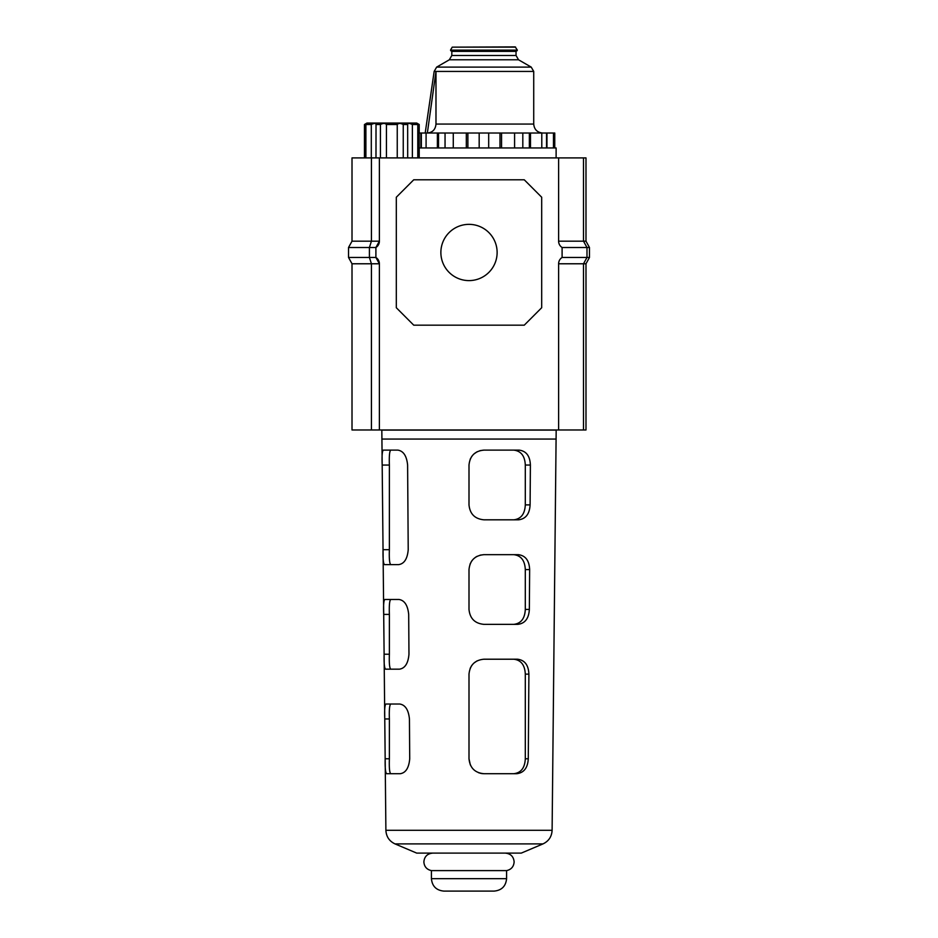 <?xml version="1.0" encoding="UTF-8"?>
<svg xmlns="http://www.w3.org/2000/svg" width="938" height="938" viewBox="0 0 938 938"><rect width="100%" height="100%" fill="white"/><g stroke="black" fill="none" stroke-linecap="round" stroke-linejoin="round"><path stroke-width="1.41" d="M469 853.111L521.27 853.111L543.008 843.895L394.992 843.895L416.73 853.111L469 853.111M553.256 717.476L552.81 760.226M554.311 612.936L553.877 655.685M555.835 463.583L554.944 551.134M525.303 465.049L530.392 465.049C530.017 455.962 526.218 450.979 519.031 450.111L483.938 450.111C474.909 450.967 469.926 455.938 469 465.049L469 504.879C469.915 513.977 474.886 518.949 483.938 519.816L518.515 519.816C525.714 518.972 529.583 514.001 530.099 504.879L525.303 504.879L525.303 465.049C524.87 455.95 521.012 450.979 513.743 450.111M530.392 465.049L530.099 504.879M525.303 569.601L529.642 569.601C529.255 560.502 525.468 555.531 518.257 554.663L483.938 554.663C474.909 555.507 469.926 560.49 469 569.601L469 609.43C469.915 618.517 474.886 623.5 483.938 624.356L517.753 624.356C524.963 623.524 528.833 618.541 529.349 609.43L525.303 609.43L525.303 569.601C524.87 560.502 521.012 555.519 513.743 554.663M529.642 569.601L529.349 609.43M525.303 674.141L528.891 674.141C528.504 665.054 524.717 660.071 517.495 659.215L483.938 659.215C474.909 660.059 469.926 665.03 469 674.141L469 758.772C469.915 767.87 474.886 772.853 483.938 773.709L516.662 773.709C523.885 772.865 527.754 767.894 528.282 758.772L525.303 758.772L525.303 674.141C524.87 665.042 521.012 660.071 513.743 659.215M528.891 674.141L528.282 758.772M556.082 439.066L381.918 439.066L381.825 430.108L556.175 430.108L552.107 830.294C551.755 836.626 548.73 841.163 543.008 843.895M382.176 465.06C381.813 455.938 382.188 450.967 383.314 450.123L397.853 450.123C403.457 450.99 406.705 455.962 407.608 465.06L408.218 549.691C407.432 558.802 404.255 563.773 398.685 564.617L384.498 564.617C383.337 563.761 382.856 558.778 383.044 549.691L382.176 465.06L389.376 465.06L389.376 549.691C389.071 558.79 389.54 563.761 390.794 564.617M383.701 614.402C383.325 605.291 383.712 600.32 384.861 599.464L398.943 599.464C404.524 600.332 407.772 605.315 408.687 614.402L408.968 654.232C408.182 663.342 405.005 668.325 399.459 669.169L385.588 669.169C384.404 668.302 383.912 663.33 384.111 654.232L383.701 614.402L389.376 614.402L389.376 654.232C389.071 663.33 389.54 668.313 390.794 669.169M384.768 718.954C384.392 709.832 384.779 704.86 385.94 704.016L399.705 704.016C405.286 704.884 408.522 709.855 409.437 718.954L409.718 758.772C408.921 767.894 405.755 772.865 400.221 773.709L386.667 773.709C385.471 772.853 384.979 767.87 385.166 758.772L384.768 718.954L389.376 718.954L389.376 758.772C389.071 767.87 389.54 772.853 390.794 773.709M390.794 704.016C389.551 704.848 389.071 709.832 389.376 718.954M390.794 599.464C389.551 600.308 389.071 605.291 389.376 614.402M390.794 450.123C389.551 450.955 389.071 455.938 389.376 465.06M513.743 624.356C521 623.524 524.858 618.541 525.303 609.43M469 609.43C469.915 618.529 474.898 623.5 483.938 624.356M483.938 554.663L480.127 555.155M477.09 556.316L475.707 557.125M475.613 557.195L473.338 559.071M472.389 560.127L471.544 561.264M471.486 561.346L470.008 564.207M513.743 519.816C521 518.972 524.858 514.001 525.303 504.879M483.938 450.111L480.01 450.639M477.172 451.729L474.007 453.898M471.884 456.22L470.184 459.221M513.743 773.709C521 772.877 524.858 767.894 525.303 758.772M469 758.772L470.337 764.962M478.474 772.678L480.983 773.416M481.487 773.51L483.105 773.686M477.079 660.88L473.913 663.072M472.553 664.479L471.544 665.816M471.486 665.898L470.161 668.372M432.653 853.111L422.804 853.111L432.653 853.111C427.282 853.674 424.363 856.605 423.87 861.905C424.234 866.665 426.755 869.561 431.41 870.605L506.59 870.605L506.59 878.66C505.84 886.211 501.701 890.361 494.138 891.1L443.862 891.1C436.299 890.361 432.16 886.211 431.41 878.66L506.59 878.66M419.216 147.958L556.117 147.958L556.117 157.912M440.872 252.474A28.128 28.128 0 0 1 469 224.358A28.128 28.128 0 0 1 497.128 252.474A28.128 28.128 0 0 1 469 280.603A28.128 28.128 0 0 1 440.872 252.474M583.506 157.912L583.506 241.183L585.992 241.183L585.992 157.912L379.386 157.912L379.386 241.183A7.469 7.469 0 0 1 375.904 247.503L375.904 257.458A7.469 7.469 0 0 1 379.386 263.777L379.386 429.979L585.992 429.979L585.992 263.777L589.474 257.458L586.989 257.458L583.506 263.777L583.506 429.979M379.386 157.912L352.008 157.912L352.008 241.183L348.526 247.503L348.526 257.458L369.408 257.458L371.425 263.777L371.425 429.979L379.386 429.979M348.526 257.458L352.008 263.777L352.008 429.979L371.425 429.979M558.614 429.979L558.614 263.777L585.992 263.777M558.614 157.912L558.614 241.183L583.506 241.183L586.989 247.503L586.989 257.458L562.096 257.458L562.096 247.503A7.469 7.469 0 0 1 558.614 241.183M558.614 263.777A7.469 7.469 0 0 1 562.096 257.458M371.425 157.912L371.425 241.183L369.408 247.503L369.408 257.458L375.904 257.458L379.386 263.777L352.008 263.777M541.683 307.734L524.26 325.169L413.74 325.169L396.317 307.734L396.317 197.226L413.74 179.791L524.26 179.791L541.683 197.226L541.683 307.734M562.096 247.503L589.474 247.503L589.474 257.458M585.992 241.183L589.474 247.503M348.526 247.503L375.904 247.503L379.386 241.183L352.008 241.183M533.722 71.429L435.982 71.429L427.353 133.02L425.195 133.02L434.153 71.429L435.982 71.429L435.982 124.062C435.478 129.514 432.594 132.504 427.353 133.02L542.68 133.02C537.228 132.493 534.25 129.503 533.722 124.062L533.722 71.429L531.225 67.114L518.538 59.786L449.337 59.786L436.639 67.114L434.153 71.429M517.354 50.136L450.51 50.136L450.944 50.887L516.92 50.887L517.354 50.136L515.197 46.9L452.233 47.146L515.63 47.146M554.757 147.958L554.757 133.02L546.537 133.02L546.537 147.958L546.537 133.02L419.216 133.02M421.338 147.958L421.338 133.02L421.338 147.958M365.89 157.912L365.89 124.508L366.934 123.499L364.46 124.508L366.946 123.066L416.73 123.066L419.216 124.508L419.216 157.912M412.38 157.912L412.38 124.508C409.66 123.206 408.089 123.124 407.655 124.262L407.69 157.912M375.986 157.912L376.021 124.262C375.599 123.124 374.028 123.206 371.296 124.508L371.296 157.912M419.098 157.912L419.098 124.508L416.73 123.499L417.785 124.508L417.785 157.912M364.577 124.508L364.577 157.912M365.89 124.508L371.296 124.508M386.433 157.912L386.433 124.508L397.243 124.508L397.243 157.912M403.246 157.912L403.246 124.508C400.585 123.124 398.58 123.124 397.243 124.508M412.38 124.508L417.785 124.508M386.433 124.508C385.108 123.124 383.103 123.124 380.429 124.508L380.429 157.912M407.69 124.508L403.246 124.508M380.429 124.508L375.986 124.508M385.19 760.226L385.893 830.294L552.107 830.294M389.376 758.772L385.166 758.772L384.768 718.942M389.376 654.232L384.111 654.232L381.918 439.066M389.376 549.691L383.044 549.691M436.639 67.114L531.225 67.114M516.041 55.471L516.041 51.379L451.823 51.379L451.823 55.471L516.041 55.471L518.538 59.786M435.982 124.062L533.722 124.062M530.486 147.958L530.486 133.02M529.349 147.958L529.349 133.02M541.789 147.958L541.789 133.02M546.96 147.958L546.96 133.02M553.479 147.958L553.479 133.02M420.916 147.958L420.916 133.02M426.087 147.958L426.087 133.02M437.378 147.958L437.378 133.02M438.527 147.958L438.527 133.02M445.046 147.958L445.046 133.02M453.277 147.958L453.277 133.02M466.315 147.958L466.315 133.02M467.886 147.958L467.886 133.02M479.177 147.958L479.177 133.02M488.686 147.958L488.686 133.02M499.977 147.958L499.977 133.02M501.549 147.958L501.549 133.02M514.587 147.958L514.587 133.02M522.818 147.958L522.818 133.02M384.123 655.685L384.744 717.476M385.893 830.294C386.245 836.626 389.27 841.163 394.992 843.895M506.59 870.605C511.245 869.561 513.766 866.665 514.13 861.905C513.637 856.605 510.718 853.674 505.348 853.111M431.41 878.66L431.41 870.605M450.51 50.136L452.233 47.146M451.823 55.471L449.337 59.786M427.353 133.02L542.68 133.02M364.46 124.508L364.46 157.912"/></g></svg>
